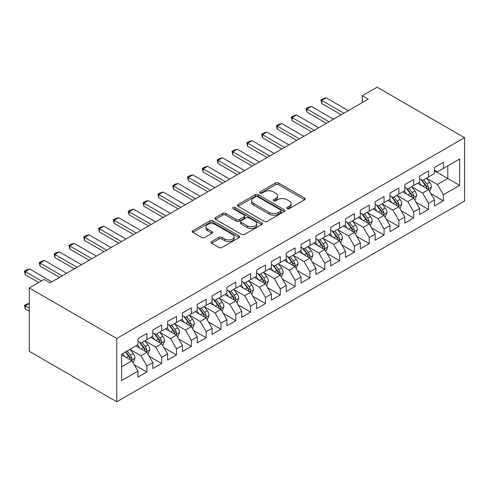 <?xml version="1.0" encoding="UTF-8"?>
<svg xmlns="http://www.w3.org/2000/svg" width="489" height="489" viewBox="0 0 489 489"><rect width="100%" height="100%" fill="white"/><g stroke="black" fill="none" stroke-linecap="round" stroke-linejoin="round"><path stroke-width="0.73" d="M287.141 208.662A1.443 0.831 0 0 0 289.176 208.662L304.641 199.738A2.06 1.186 0 0 0 305.24 198.895A2.06 1.186 0 0 0 304.641 198.057L278.449 182.935A2.06 1.186 0 0 0 275.533 182.935L260.075 191.859A1.443 0.831 0 0 0 259.653 192.446A1.443 0.831 0 0 0 260.075 193.039A1.443 0.831 0 0 0 262.11 193.039L264.115 191.884A6.583 3.802 0 0 1 273.424 191.884L275.607 193.143A6.583 3.802 0 0 1 277.538 195.832A6.583 3.802 0 0 1 275.607 198.516L273.608 199.671A1.443 0.831 0 0 0 273.186 200.264A1.443 0.831 0 0 0 273.608 200.851A1.443 0.831 0 0 0 275.643 200.851L277.648 199.695A6.583 3.802 0 0 1 286.957 199.695L289.14 200.955A6.583 3.802 0 0 1 291.071 203.644A6.583 3.802 0 0 1 289.14 206.334L287.141 207.489A1.443 0.831 0 0 0 286.719 208.076A1.443 0.831 0 0 0 287.141 208.662L287.141 207.489M211.658 241.572A2.06 1.186 0 0 0 211.052 242.416A2.06 1.186 0 0 0 211.658 243.253L219.005 247.495A2.06 1.186 0 0 0 221.914 247.495L239.084 237.581A2.06 1.186 0 0 0 239.689 236.743A2.06 1.186 0 0 0 239.084 235.906L212.892 220.783A2.06 1.186 0 0 0 209.983 220.783L192.813 230.692A2.06 1.186 0 0 0 192.208 231.535A2.06 1.186 0 0 0 192.813 232.373L201.688 237.501A2.06 1.186 0 0 0 204.598 237.501L211.945 233.259A2.06 1.186 0 0 0 212.55 232.416A2.06 1.186 0 0 0 211.945 231.578L207.544 229.035A5.507 3.179 0 0 1 205.93 226.786A5.507 3.179 0 0 1 209.329 223.852A5.507 3.179 0 0 1 215.331 224.543L232.575 234.494A5.507 3.179 0 0 1 234.182 236.743A5.507 3.179 0 0 1 230.79 239.677A5.507 3.179 0 0 1 224.787 238.993L221.914 237.33A2.06 1.186 0 0 0 219.005 237.33L211.658 241.572L211.658 243.253M29.297 287.978L116.761 338.48L116.761 401.811L29.297 351.316L29.297 287.978L44.12 279.421L50.055 282.844L368.193 99.169L362.257 95.746L362.257 102.592M362.257 95.746L377.086 87.189L464.55 137.684L116.761 338.48M264.256 221.37A2.06 1.186 0 0 0 267.171 221.37L284.341 211.456A2.06 1.186 0 0 0 284.94 210.618A2.06 1.186 0 0 0 284.341 209.775L258.149 194.653A2.06 1.186 0 0 0 255.234 194.653L238.064 204.567A2.06 1.186 0 0 0 237.465 205.404A2.06 1.186 0 0 0 238.064 206.248L264.256 221.37M233.62 208.974A1.443 0.831 0 0 1 235.081 209.176L235.081 207.464L261.713 222.837A2.06 1.186 0 0 1 262.312 223.681A2.06 1.186 0 0 1 261.713 224.518L244.543 234.433A2.06 1.186 0 0 1 241.633 234.433L215.441 219.31L215.441 217.629A2.06 1.186 0 0 0 214.836 218.473A2.06 1.186 0 0 0 215.441 219.31M215.441 217.629L222.788 213.387A2.06 1.186 0 0 1 225.698 213.387L236.321 219.518A2.06 1.186 0 0 0 239.231 219.518L244.103 216.706A2.06 1.186 0 0 0 244.708 215.869A2.06 1.186 0 0 0 244.103 215.026L233.045 208.644A1.443 0.831 0 0 1 232.623 208.051A1.443 0.831 0 0 1 233.516 207.287A1.443 0.831 0 0 1 235.081 207.464M116.761 401.811L464.55 201.022L464.55 137.684M434.458 170.808L447.796 178.509L447.796 165.844L459.66 158.998L443.352 168.412L443.352 162.336L434.458 167.47L434.458 173.546L428.529 176.969L428.529 170.893L419.629 176.028L419.629 182.104L413.7 185.527L413.7 179.451L404.806 184.585L404.806 190.661L398.877 194.09L398.877 188.008L389.984 193.149L389.984 199.225L384.054 202.648L384.054 196.572L375.155 201.706L375.155 207.782L369.226 211.205L369.226 205.129L360.332 210.264L360.332 216.34L354.403 219.763L354.403 213.687L345.509 218.821L345.509 224.897L339.58 228.326L339.58 222.244L330.686 227.379L330.686 233.461L324.751 236.884L324.751 230.808L315.857 235.942L315.857 242.018L309.928 245.441L309.928 239.365L301.035 244.5L301.035 250.576L295.105 253.999L295.105 247.923L286.212 253.057L286.212 259.133L280.276 262.556L280.276 256.481L271.383 261.615L271.383 267.697L265.454 271.12L265.454 265.044L256.56 270.179L256.56 276.254L250.631 279.677L250.631 273.602L241.737 278.736L241.737 284.812L235.808 288.235L235.808 282.159L226.908 287.294L226.908 293.369L220.979 296.792L220.979 290.717L212.085 295.851L212.085 301.933L206.156 305.356L206.156 299.274L197.263 304.415L197.263 310.491L191.333 313.914L191.333 307.838L182.434 312.972L182.434 319.048L176.505 322.471L176.505 316.395L167.611 321.53L167.611 327.606L161.682 331.029L161.682 324.953L152.788 330.087L152.788 336.169L146.859 339.592L146.859 333.51L137.965 338.651L137.965 344.727L121.657 354.14L121.657 380.503L137.965 371.09L132.03 360.815L121.657 354.825M459.66 158.998L459.66 185.355L443.352 194.775L437.423 184.5L426.671 178.296M430.821 193.62L443.352 200.851L443.352 194.775M443.352 200.851L434.458 205.985L434.458 199.909L428.529 203.332L422.594 193.063L411.848 186.853M415.998 202.177L428.529 209.408L428.529 203.332M428.529 209.408L419.629 214.543L419.629 208.467L413.7 211.89L407.771 201.621L397.025 195.417M401.176 210.735L413.7 217.966L413.7 211.89M413.7 217.966L404.806 223.1L404.806 217.024L398.877 220.447L392.948 210.178L382.196 203.974M386.353 219.292L398.877 226.529L398.877 220.447M398.877 226.529L389.984 231.664L389.984 225.588L384.054 229.011L378.119 218.736L367.373 212.532M371.524 227.856L384.054 235.087L384.054 229.011M384.054 235.087L375.155 240.221L375.155 234.145L369.226 237.568L363.296 227.299L352.551 221.089M356.701 236.413L369.226 243.644L369.226 237.568M369.226 243.644L360.332 248.779L360.332 242.703L354.403 246.126L348.474 235.857L337.722 229.653M341.878 244.971L354.403 252.202L354.403 246.126M354.403 252.202L345.509 257.336L345.509 251.26L339.58 254.683L333.651 244.414L322.899 238.21M327.049 253.528L339.58 260.759L339.58 254.683M339.58 260.759L330.686 265.9L330.686 259.818L324.751 263.247L318.822 252.972L308.076 246.768M312.226 262.092L324.751 269.323L324.751 263.247M324.751 269.323L315.857 274.457L315.857 268.382L309.928 271.805L303.999 261.529L293.253 255.325M297.404 270.649L309.928 277.88L309.928 271.805M309.928 277.88L301.035 283.015L301.035 276.939L295.105 280.362L289.176 270.093L278.424 263.889M282.575 279.207L295.105 286.438L295.105 280.362M295.105 286.438L286.212 291.572L286.212 285.497L280.276 288.92L274.347 278.651L263.602 272.446M267.752 287.764L280.276 294.995L280.276 288.92M280.276 294.995L271.383 300.136L271.383 294.054L265.454 297.477L259.525 287.208L248.779 281.004M252.929 296.322L265.454 303.559L265.454 297.477M265.454 303.559L256.56 308.693L256.56 302.618L250.631 306.041L244.702 295.766L233.95 289.561M238.106 304.885L250.631 312.116L250.631 306.041M250.631 312.116L241.737 317.251L241.737 311.175L235.808 314.598L229.873 304.329L219.127 298.119M223.277 313.443L235.808 320.674L235.808 314.598M235.808 320.674L226.908 325.808L226.908 319.733L220.979 323.156L215.05 312.887L204.304 306.682M208.455 322L220.979 329.231L220.979 323.156M220.979 329.231L212.085 334.372L212.085 328.29L206.156 331.713L200.227 321.444L189.475 315.24M193.632 330.558L206.156 337.795L206.156 331.713M206.156 337.795L197.263 342.93L197.263 336.854L191.333 340.277L185.404 330.002L174.652 323.797M178.803 339.121L191.333 346.353L191.333 340.277M191.333 346.353L182.434 351.487L182.434 345.411L176.505 348.834L170.575 338.565L159.83 332.355M163.98 347.679L176.505 354.91L176.505 348.834M176.505 354.91L167.611 360.045L167.611 353.969L161.682 357.392L155.753 347.123L145.007 340.919M149.157 356.236L161.682 363.468L161.682 357.392M161.682 363.468L152.788 368.602L152.788 362.526L146.859 365.949L140.93 355.68L130.178 349.476M134.328 364.794L146.859 372.031L146.859 365.949M146.859 372.031L137.965 377.166L137.965 371.09M137.965 341.304L140.93 343.015L146.859 339.592M121.657 366.805L132.03 360.815M152.788 332.74L155.753 334.452L161.682 331.029M140.93 355.68L146.859 352.257L135.887 345.925M152.788 362.526L146.859 352.257M167.611 324.183L170.575 325.894L176.505 322.471M155.753 347.123L161.682 343.7L150.71 337.367M167.611 353.969L161.682 343.7M182.434 315.625L185.404 317.337L191.333 313.914M170.575 338.565L176.505 335.142L165.539 328.804M182.434 345.411L176.505 335.142M197.263 307.068L200.227 308.779L206.156 305.356M185.404 330.002L191.333 326.579L180.362 320.246M197.263 336.854L191.333 326.579M212.085 298.504L215.05 300.222L220.979 296.792M200.227 321.444L206.156 318.021L195.184 311.689M212.085 328.29L206.156 318.021M226.908 289.946L229.873 291.658L235.808 288.235M215.05 312.887L220.979 309.464L210.007 303.131M226.908 319.733L220.979 309.464M241.737 281.389L244.702 283.1L250.631 279.677M229.873 304.329L235.808 300.906L224.836 294.567M241.737 311.175L235.808 300.906M256.56 272.831L259.525 274.543L265.454 271.12M244.702 295.766L250.631 292.343L239.659 286.01M256.56 302.618L250.631 292.343M271.383 264.274L274.347 265.985L280.276 262.556M259.525 287.208L265.454 283.785L254.482 277.452M271.383 294.054L265.454 283.785M286.212 255.71L289.176 257.422L295.105 253.999M274.347 278.651L280.276 275.228L269.311 268.895M286.212 285.497L280.276 275.228M301.035 247.153L303.999 248.864L309.928 245.441M289.176 270.093L295.105 266.67L284.133 260.331M301.035 276.939L295.105 266.67M315.857 238.595L318.822 240.307L324.751 236.884M303.999 261.529L309.928 258.106L298.956 251.774M315.857 268.382L309.928 258.106M330.686 230.038L333.651 231.749L339.58 228.326M318.822 252.972L324.751 249.549L313.785 243.216M330.686 259.818L324.751 249.549M345.509 221.474L348.474 223.186L354.403 219.763M333.651 244.414L339.58 240.991L328.608 234.659M345.509 251.26L339.58 240.991M360.332 212.917L363.296 214.628L369.226 211.205M348.474 235.857L354.403 232.434L343.431 226.095M360.332 242.703L354.403 232.434M375.155 204.359L378.119 206.071L384.054 202.648M363.296 227.299L369.226 223.87L358.26 217.538M375.155 234.145L369.226 223.87M389.984 195.802L392.948 197.513L398.877 194.09M378.119 218.736L384.054 215.313L373.083 208.98M389.984 225.588L384.054 215.313M404.806 187.238L407.771 188.95L413.7 185.527M392.948 210.178L398.877 206.755L387.905 200.423M404.806 217.024L398.877 206.755M419.629 178.681L422.594 180.392L428.529 176.969M407.771 201.621L413.7 198.198L402.728 191.865M419.629 208.467L413.7 198.198M434.458 170.123L437.423 171.835L443.352 168.412M422.594 193.063L428.529 189.634L417.557 183.302M434.458 199.909L428.529 189.634M437.423 184.5L447.796 178.509L459.66 185.355M287.715 208.864L289.14 208.045A6.583 3.802 0 0 0 291.071 205.356L291.071 203.644M277.538 195.832L277.538 197.544A6.583 3.802 0 0 1 275.607 200.227L274.182 201.052M304.61 199.75L278.449 184.646A2.06 1.186 0 0 0 275.533 184.646L260.649 193.241M284.311 211.474L258.149 196.364A2.06 1.186 0 0 0 255.234 196.364L238.094 206.26M280.704 211.205A1.443 0.831 0 0 0 281.126 210.618A1.443 0.831 0 0 0 280.704 210.025L257.709 196.755A1.443 0.831 0 0 0 255.674 196.755L253.565 197.972A6.583 3.802 0 0 0 251.633 200.661A6.583 3.802 0 0 0 253.565 203.351L269.28 212.422A6.583 3.802 0 0 0 278.589 212.422L280.704 211.205L280.704 212.917A1.443 0.831 0 0 0 281.126 212.33L281.126 210.618M251.633 200.661L251.633 202.373A6.583 3.802 0 0 0 253.565 205.062L253.565 203.351M280.704 212.917L278.589 214.133A6.583 3.802 0 0 1 269.28 214.133L253.565 205.062M215.466 219.329L222.788 215.099L222.788 213.387M244.708 215.869L244.708 217.581A2.06 1.186 0 0 1 244.103 218.418L239.231 221.23A2.06 1.186 0 0 1 236.321 221.23L225.698 215.099A2.06 1.186 0 0 0 222.788 215.099M235.081 209.176L261.682 224.537M247.342 225.887A5.507 3.179 0 0 0 253.339 226.572A5.507 3.179 0 0 0 256.737 223.638A5.507 3.179 0 0 0 255.13 221.389L249.054 217.88A2.06 1.186 0 0 0 246.144 217.88L241.266 220.698A2.06 1.186 0 0 0 240.661 221.535A2.06 1.186 0 0 0 241.266 222.379L247.342 225.887L247.342 227.599A5.507 3.179 0 0 0 253.339 228.284A5.507 3.179 0 0 0 256.737 225.35L256.737 223.638M240.661 221.535L240.661 223.247A2.06 1.186 0 0 0 241.266 224.09L241.266 222.379M247.342 227.599L241.266 224.09M234.182 236.743L234.182 238.455A5.507 3.179 0 0 1 230.79 241.389A5.507 3.179 0 0 1 224.787 240.704L221.914 239.042A2.06 1.186 0 0 0 219.005 239.042L211.682 243.271M205.93 226.786L205.93 228.497A5.507 3.179 0 0 0 207.544 230.747L207.544 229.035M211.92 233.271L207.544 230.747M239.06 237.599L212.892 222.495A2.06 1.186 0 0 0 209.983 222.495L192.837 232.391M429.623 191.535L431.463 187.055A5.556 3.209 -120 0 0 429.69 182.324L426.536 178.118M421.518 185.594L419.128 182.397M418.009 183.564L417.734 183.198M427.478 189.035L428.34 188.259L428.462 187.287A5.556 3.209 -120 0 0 426.873 183.95L423.725 179.744M421.921 180.007L425.815 185.197A2.83 1.632 60 0 1 426.329 186.058L428.462 187.287M420.95 179.439L425.094 184.976A5.556 3.209 60 0 1 426.683 188.314L426.793 188.638M343.877 113.203L321.756 100.434L321.756 103.515L320.943 99.964L323.168 98.68L326.206 97.867L348.327 110.636M341.206 114.744L321.756 103.515M326.206 97.867L321.756 100.434L320.943 99.964M414.8 200.099L416.634 195.612A5.556 3.209 -120 0 0 414.861 190.881L411.714 186.676M406.695 194.151L404.299 190.954M403.18 192.122L402.912 191.761M412.655 197.593L413.517 196.816L413.639 195.851A5.556 3.209 -120 0 0 412.044 192.507L408.896 188.302M407.099 188.565L410.992 193.754A2.83 1.632 60 0 1 411.506 194.616L413.639 195.851M406.121 188.002L410.265 193.534A5.556 3.209 60 0 1 411.86 196.878L411.97 197.195M399.971 208.656L401.811 204.17A5.556 3.209 -120 0 0 400.039 199.439L396.891 195.233M391.872 202.709L389.476 199.512M388.358 200.679L388.083 200.319M397.832 206.15L398.688 205.374L398.81 204.408A5.556 3.209 -120 0 0 397.221 201.065L394.073 196.859M392.276 197.122L396.163 202.318A2.83 1.632 60 0 1 396.677 203.173L398.81 204.408M391.298 196.56L395.442 202.091A5.556 3.209 60 0 1 397.031 205.435L397.147 205.753M329.054 121.767L306.933 108.992L306.933 112.079L306.12 108.521L308.345 107.238L311.383 106.425L333.498 119.194M326.383 123.307L306.933 112.079M311.383 106.425L306.933 108.992L306.12 108.521M314.225 130.325L292.11 117.556L292.11 120.636L291.291 117.085L293.516 115.801L296.554 114.988L318.675 127.757M311.56 131.865L292.11 120.636M296.554 114.988L292.11 117.556L291.291 117.085M385.149 217.214L386.988 212.727A5.556 3.209 -120 0 0 385.216 207.996L382.062 203.797M377.043 211.266L374.653 208.076M373.535 209.243L373.26 208.876M383.003 214.708L383.865 213.938L383.987 212.966A5.556 3.209 -120 0 0 382.398 209.622L379.25 205.423M377.453 205.68L381.341 210.875A2.83 1.632 60 0 1 381.854 211.737L383.987 212.966M376.475 205.117L380.619 210.649A5.556 3.209 60 0 1 382.209 213.993L382.319 214.316M370.326 225.771L372.16 221.291A5.556 3.209 -120 0 0 370.387 216.56L367.239 212.354M362.221 219.83L359.825 216.633M358.706 217.801L358.437 217.434M368.18 223.271L369.042 222.495L369.164 221.523A5.556 3.209 -120 0 0 367.575 218.186L364.421 213.98M362.624 214.243L366.518 219.433A2.83 1.632 60 0 1 367.031 220.294L369.164 221.523M361.646 213.675L365.796 219.213A5.556 3.209 60 0 1 367.386 222.55L367.496 222.874M299.402 138.882L277.287 126.113L277.287 129.194L276.468 125.642L278.693 124.359L281.731 123.546L303.852 136.315M296.737 140.422L277.287 129.194M281.731 123.546L277.287 126.113L276.468 125.642M284.58 147.44L262.459 134.671L262.459 137.751L261.646 134.2L263.871 132.916L266.908 132.103L289.023 144.872M281.908 148.98L262.459 137.751M266.908 132.103L262.459 134.671L261.646 134.2M355.497 234.335L357.337 229.848A5.556 3.209 -120 0 0 355.564 225.117L352.416 220.912M347.398 228.387L345.002 225.191M343.883 226.358L343.608 225.997M353.358 231.829L354.219 231.052L354.336 230.087A5.556 3.209 -120 0 0 352.746 226.743L349.598 222.538M347.801 222.801L351.689 227.99A2.83 1.632 60 0 1 352.202 228.852L354.336 230.087M346.823 222.238L350.968 227.77A5.556 3.209 60 0 1 352.557 231.114L352.673 231.431M269.751 155.997L247.636 143.228L247.636 146.309L246.823 142.757L249.042 141.474L252.086 140.661L274.201 153.43M267.086 157.544L247.636 146.309M252.086 140.661L247.636 143.228L246.823 142.757M340.674 242.892L342.514 238.406A5.556 3.209 -120 0 0 340.741 233.675L337.593 229.469M332.575 236.945L330.179 233.748M329.06 234.916L328.785 234.555M338.529 240.386L339.39 239.61L339.513 238.644A5.556 3.209 -120 0 0 337.923 235.301L334.776 231.095M332.978 231.358L336.866 236.554A2.83 1.632 60 0 1 337.379 237.409L339.513 238.644M332 230.796L336.145 236.328A5.556 3.209 60 0 1 337.734 239.671L337.844 239.989M254.928 164.561L232.813 151.792L232.813 154.872L231.994 151.321L234.219 150.037L237.257 149.224L259.378 161.993M252.263 166.101L232.813 154.872M237.257 149.224L232.813 151.792L231.994 151.321M325.851 251.45L327.685 246.963A5.556 3.209 -120 0 0 325.912 242.232L322.764 238.027M317.746 245.502L315.356 242.312M314.231 243.479L313.962 243.112M323.706 248.944L324.568 248.174L324.69 247.202A5.556 3.209 -120 0 0 323.101 243.858L319.947 239.659M318.15 239.916L322.043 245.111A2.83 1.632 60 0 1 322.557 245.973L324.69 247.202M317.172 239.353L321.322 244.885A5.556 3.209 60 0 1 322.911 248.229L323.021 248.553M240.105 173.118L217.984 160.349L217.984 163.43L217.171 159.879L219.396 158.595L222.434 157.782L244.549 170.551M237.434 174.659L217.984 163.43M222.434 157.782L217.984 160.349L217.171 159.879M311.028 260.007L312.862 255.521A5.556 3.209 -120 0 0 311.09 250.79L307.942 246.59M302.923 254.066L300.527 250.869M299.409 252.037L299.14 251.67M308.883 257.501L309.745 256.731L309.861 255.759A5.556 3.209 -120 0 0 308.272 252.422L305.124 248.216M303.327 248.479L307.214 253.669A2.83 1.632 60 0 1 307.734 254.531L309.861 255.759M302.349 247.911L306.493 253.449A5.556 3.209 60 0 1 308.082 256.786L308.198 257.11M225.282 181.676L203.161 168.907L203.161 171.987L202.348 168.436L204.567 167.152L207.611 166.339L229.726 179.108M222.611 183.216L203.161 171.987M207.611 166.339L203.161 168.907L202.348 168.436M296.2 268.565L298.039 264.084A5.556 3.209 -120 0 0 296.267 259.353L293.119 255.148M288.1 262.624L285.704 259.427M284.586 260.594L284.311 260.234M294.054 266.065L294.916 265.289L295.038 264.317A5.556 3.209 -120 0 0 293.449 260.979L290.301 256.774M288.504 257.037L292.391 262.226A2.83 1.632 60 0 1 292.905 263.088L295.038 264.317M287.526 256.474L291.67 262.006A5.556 3.209 60 0 1 293.259 265.344L293.376 265.668M210.453 190.233L188.338 177.464L188.338 180.545L187.519 176.994L189.744 175.71L192.782 174.897L214.903 187.666M207.788 191.774L188.338 180.545M192.782 174.897L188.338 177.464L187.519 176.994M281.377 277.129L283.217 272.642A5.556 3.209 -120 0 0 281.444 267.911L278.29 263.705M273.272 271.181L270.882 267.984M269.763 269.152L269.488 268.791M279.231 274.622L280.093 273.846L280.215 272.88A5.556 3.209 -120 0 0 278.626 269.537L275.478 265.331M273.675 265.594L277.569 270.79A2.83 1.632 60 0 1 278.082 271.646L280.215 272.88M272.703 265.032L276.847 270.564A5.556 3.209 60 0 1 278.437 273.907L278.547 274.225M195.631 198.797L173.509 186.028L173.509 189.109L172.696 185.557L174.921 184.267L177.959 183.454L200.08 196.23M192.959 200.337L173.509 189.109M177.959 183.454L173.509 186.028L172.696 185.557M266.554 285.686L268.388 281.199A5.556 3.209 -120 0 0 266.615 276.468L263.467 272.263M258.449 279.739L256.053 276.548M254.934 277.715L254.665 277.349M264.408 283.18L265.27 282.41L265.393 281.438A5.556 3.209 -120 0 0 263.797 278.094L260.649 273.889M258.852 274.152L262.74 279.347A2.83 1.632 60 0 1 263.259 280.203L265.393 281.438M257.874 273.589L262.018 279.121A5.556 3.209 60 0 1 263.614 282.465L263.724 282.789M180.808 207.354L158.687 194.585L158.687 197.666L157.874 194.115L160.099 192.831L163.137 192.018L185.252 204.787M178.137 208.895L158.687 197.666M163.137 192.018L158.687 194.585L157.874 194.115M251.725 294.244L253.565 289.757A5.556 3.209 -120 0 0 251.792 285.026L248.644 280.827M243.626 288.302L241.23 285.105M240.111 286.273L239.836 285.906M249.586 291.737L250.441 290.967L250.564 289.995A5.556 3.209 -120 0 0 248.974 286.652L245.826 282.453M244.029 282.715L247.917 287.905A2.83 1.632 60 0 1 248.43 288.767L250.564 289.995M243.051 282.147L247.196 287.685A5.556 3.209 60 0 1 248.785 291.022L248.901 291.346M165.979 215.912L143.864 203.143L143.864 206.224L143.045 202.672L145.27 201.389L148.308 200.576L170.429 213.345M163.314 217.452L143.864 206.224M148.308 200.576L143.864 203.143L143.045 202.672M236.902 302.801L238.742 298.321A5.556 3.209 -120 0 0 236.969 293.589L233.815 289.384M228.797 296.86L226.407 293.663M225.288 294.83L225.013 294.464M234.757 300.301L235.619 299.525L235.741 298.553A5.556 3.209 -120 0 0 234.152 295.215L231.004 291.01M229.207 291.273L233.094 296.462A2.83 1.632 60 0 1 233.608 297.324L235.741 298.553M228.229 290.71L232.373 296.242A5.556 3.209 60 0 1 233.962 299.58L234.072 299.904M151.156 224.469L129.041 211.7L129.041 214.781L128.222 211.23L130.447 209.946L133.485 209.133L155.606 221.902M148.485 226.01L129.041 214.781M133.485 209.133L129.041 211.7L128.222 211.23M222.079 311.365L223.913 306.878A5.556 3.209 -120 0 0 222.14 302.147L218.993 297.942M213.974 305.417L211.578 302.22M210.459 303.388L210.191 303.027M219.934 308.859L220.796 308.082L220.918 307.116A5.556 3.209 -120 0 0 219.329 303.773L216.175 299.568M214.378 299.83L218.271 305.026A2.83 1.632 60 0 1 218.785 305.882L220.918 307.116M213.4 299.268L217.544 304.8A5.556 3.209 60 0 1 219.139 308.143L219.249 308.461M136.333 233.033L114.212 220.258L114.212 223.345L113.399 219.787L115.624 218.504L118.662 217.691L140.777 230.466M133.662 234.573L114.212 223.345M118.662 217.691L114.212 220.258L113.399 219.787M207.25 319.922L209.09 315.436A5.556 3.209 -120 0 0 207.318 310.704L204.17 306.499M199.151 313.975L196.755 310.784M195.637 311.945L195.362 311.585M205.111 317.416L205.967 316.64L206.089 315.674A5.556 3.209 -120 0 0 204.5 312.33L201.352 308.125M199.555 308.388L203.442 313.583A2.83 1.632 60 0 1 203.956 314.439L206.089 315.674M198.577 307.825L202.721 313.357A5.556 3.209 60 0 1 204.31 316.701L204.426 317.025M121.504 241.59L99.389 228.821L99.389 231.902L98.576 228.351L100.795 227.067L103.839 226.254L125.954 239.023M118.839 243.131L99.389 231.902M103.839 226.254L99.389 228.821L98.576 228.351M192.428 328.48L194.267 323.993A5.556 3.209 -120 0 0 192.495 319.262L189.341 315.063M184.322 322.538L181.932 319.341M180.814 320.509L180.539 320.142M190.282 325.974L191.144 325.203L191.266 324.231A5.556 3.209 -120 0 0 189.677 320.888L186.529 316.689M184.732 316.951L188.62 322.141A2.83 1.632 60 0 1 189.133 323.003L191.266 324.231M183.754 316.383L187.898 321.915A5.556 3.209 60 0 1 189.487 325.258L189.598 325.582M106.681 250.148L84.566 237.379L84.566 240.46L83.747 236.908L85.972 235.625L89.01 234.812L111.131 247.581M104.016 251.688L84.566 240.46M89.01 234.812L84.566 237.379L83.747 236.908M177.605 337.037L179.439 332.557A5.556 3.209 -120 0 0 177.666 327.826L174.518 323.62M169.5 331.096L167.11 327.899M165.985 329.066L165.716 328.7M175.459 334.537L176.321 333.761L176.443 332.789A5.556 3.209 -120 0 0 174.854 329.452L171.7 325.246M169.903 325.509L173.797 330.698A2.83 1.632 60 0 1 174.31 331.56L176.443 332.789M168.925 324.94L173.075 330.478A5.556 3.209 60 0 1 174.665 333.816L174.775 334.14M91.859 258.705L69.738 245.936L69.738 249.017L68.925 245.466L71.15 244.182L74.187 243.369L96.302 256.138M89.187 260.246L69.738 249.017M74.187 243.369L69.738 245.936L68.925 245.466M162.782 345.601L164.616 341.114A5.556 3.209 -120 0 0 162.843 336.383L159.695 332.178M154.677 339.653L152.281 336.456M151.162 337.624L150.893 337.263M160.636 343.095L161.498 342.318L161.614 341.353A5.556 3.209 -120 0 0 160.025 338.009L156.877 333.804M155.08 334.066L158.968 339.256A2.83 1.632 60 0 1 159.481 340.118L161.614 341.353M154.102 333.504L158.247 339.036A5.556 3.209 60 0 1 159.836 342.379L159.952 342.697M77.036 267.269L54.915 254.494L54.915 257.581L54.102 254.023L56.321 252.74L59.365 251.927L81.48 264.696M74.365 268.809L54.915 257.581M59.365 251.927L54.915 254.494L54.102 254.023M147.953 354.158L149.793 349.672A5.556 3.209 -120 0 0 148.02 344.941L144.872 340.735M139.854 348.211L137.458 345.014M136.339 346.181L136.064 345.821M145.808 351.652L146.669 350.876L146.792 349.91A5.556 3.209 -120 0 0 145.202 346.567L142.054 342.361M140.257 342.624L144.145 347.82A2.83 1.632 60 0 1 144.658 348.675L146.792 349.91M139.279 342.062L143.424 347.593A5.556 3.209 60 0 1 145.013 350.937L145.129 351.255M62.207 275.827L40.092 263.058L40.092 266.138L39.273 262.587L41.498 261.303L44.536 260.49L66.657 273.259M59.542 277.367L40.092 266.138M44.536 260.49L40.092 263.058L39.273 262.587M133.13 362.716L134.97 358.229A5.556 3.209 -120 0 0 133.191 353.498L130.043 349.299M125.025 356.768L122.635 353.578M130.985 360.21L131.847 359.439L131.969 358.468A5.556 3.209 -120 0 0 130.38 355.124L127.226 350.925M125.838 351.725L129.322 356.377A2.83 1.632 60 0 1 129.836 357.239L131.969 358.468M125.447 351.952L128.601 356.151A5.556 3.209 60 0 1 130.19 359.494L130.3 359.818M29.297 303.522L25.263 305.851L29.297 308.18M25.263 308.932L24.45 305.38L25.263 305.851L25.263 308.932L29.297 311.261M24.45 305.38L26.675 304.097L29.297 303.394M41.455 280.961L25.263 271.615L25.263 274.696L24.45 271.144L26.675 269.861L29.713 269.048L51.834 281.817M38.784 282.501L25.263 274.696M29.713 269.048L25.263 271.615L24.45 271.144M289.14 208.045L289.14 206.334M273.608 200.851L273.608 199.671M275.607 200.227L275.607 198.516M260.075 193.039L260.075 191.859M275.533 184.646L275.533 182.935M278.449 184.646L278.449 182.935M304.641 199.738L304.641 198.057M238.064 206.248L238.064 204.567M255.234 196.364L255.234 194.653M258.149 196.364L258.149 194.653M284.341 211.456L284.341 209.775M269.28 214.133L269.28 212.422M278.589 214.133L278.589 212.422M225.698 215.099L225.698 213.387M236.321 221.23L236.321 219.518M239.231 221.23L239.231 219.518M244.103 218.418L244.103 216.706M261.713 224.518L261.713 222.837M219.005 239.042L219.005 237.33M221.914 239.042L221.914 237.33M224.787 240.704L224.787 238.993M211.945 233.259L211.945 231.578M192.813 232.373L192.813 230.692M209.983 222.495L209.983 220.783M212.892 222.495L212.892 220.783M239.084 237.581L239.084 235.906M427.832 189.237L431.426 187.159M426.873 183.95L429.69 182.324M422.771 186.315L425.094 184.976M413.003 197.794L416.597 195.716M412.044 192.507L414.861 190.881M407.948 194.873L410.265 193.534M398.18 206.352L401.775 204.28M397.221 201.065L400.039 199.439M393.119 203.43L395.442 202.091M383.358 214.909L386.952 212.837M382.398 209.622L385.216 207.996M378.297 211.994L380.619 210.649M368.529 223.473L372.123 221.395M367.575 218.186L370.387 216.56M363.474 220.551L365.796 219.213M353.706 232.03L357.3 229.952M352.746 226.743L355.564 225.117M348.645 229.109L350.968 227.77M338.883 240.588L342.477 238.516M337.923 235.301L340.741 233.675M333.822 237.666L336.145 236.328M324.054 249.145L327.654 247.073M323.101 243.858L325.912 242.232M318.999 246.23L321.322 244.885M309.231 257.709L312.826 255.631M308.272 252.422L311.09 250.79M304.176 254.787L306.493 253.449M294.409 266.267L298.003 264.188M293.449 260.979L296.267 259.353M289.347 263.345L291.67 262.006M279.58 274.824L283.18 272.752M278.626 269.537L281.444 267.911M274.525 271.902L276.847 270.564M264.757 283.382L268.351 281.309M263.797 278.094L266.615 276.468M259.702 280.466L262.018 279.121M249.934 291.945L253.528 289.867M248.974 286.652L251.792 285.026M244.873 289.023L247.196 287.685M235.111 300.503L238.705 298.424M234.152 295.215L236.969 293.589M230.05 297.581L232.373 296.242M220.282 309.06L223.876 306.982M219.329 303.773L222.14 302.147M215.227 306.138L217.544 304.8M205.459 317.618L209.054 315.546M204.5 312.33L207.318 310.704M200.398 314.696L202.721 313.357M190.637 326.175L194.231 324.103M189.677 320.888L192.495 319.262M185.576 323.26L187.898 321.915M175.808 334.739L179.402 332.661M174.854 329.452L177.666 327.826M170.753 331.817L173.075 330.478M160.985 343.296L164.579 341.218M160.025 338.009L162.843 336.383M155.93 340.375L158.247 339.036M146.162 351.854L149.756 349.782M145.202 346.567L148.02 344.941M141.101 348.932L143.424 347.593M131.333 360.411L134.933 358.339M130.38 355.124L133.191 353.498M126.278 357.496L128.601 356.151"/></g></svg>
